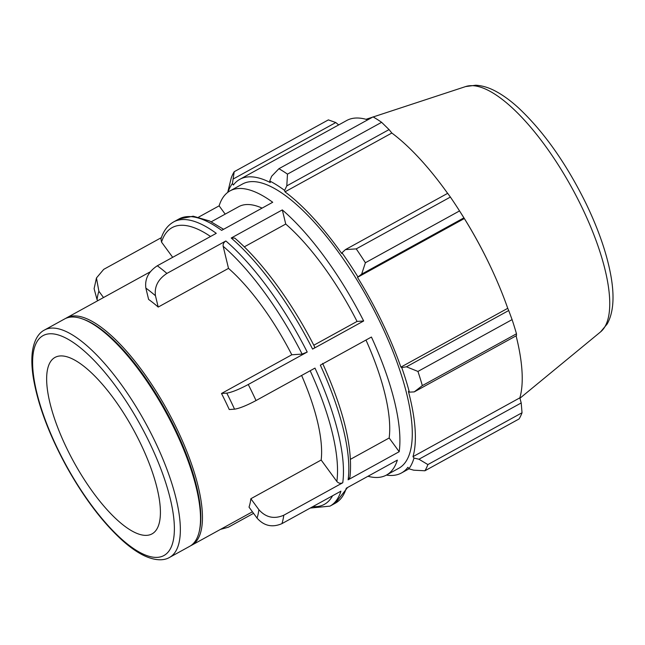 <?xml version="1.0" encoding="UTF-8"?>
<svg xmlns="http://www.w3.org/2000/svg" width="645" height="645" viewBox="0 0 645 645"><rect width="100%" height="100%" fill="white"/><g stroke="black" fill="none" stroke-linecap="round" stroke-linejoin="round"><path stroke-width="0.97" d="M157.307 265.78C148.479 271.593 144.665 279.035 145.867 288.105L148.608 299.425A129.75 43.691 -118.8 0 1 158.202 307.068L155.461 295.749C154.26 286.678 158.073 279.237 166.902 273.424A162.193 54.615 -118.8 0 0 157.307 265.78L216.269 233.329A162.193 54.615 -118.8 0 0 173.594 221.944C167.563 225.428 163.354 231.095 160.952 238.956L161.532 242.093L172.683 257.315M103.506 297.547L98.887 291.242L96.46 277.963L94.106 288.686L97.048 299.651L97.806 300.683M96.46 277.963L103.716 269.36L161.403 237.61M253.558 513.339L228.362 527.207L220.445 529.4M283.792 515.218C274.157 519.37 265.853 517.532 258.887 509.695L250.857 498.73L321.162 460.03L336.851 481.46C338.504 483.307 340.471 483.75 342.753 482.766L283.792 515.218A162.193 54.615 -118.8 0 1 281.954 523.627C272.319 527.779 264.015 525.941 257.049 518.104L249.018 507.131A129.75 43.691 -118.8 0 0 250.857 498.73M314.865 347.341C292.507 303.077 262.007 261.386 234.764 238.086L231.224 238.021A162.193 54.615 61.2 0 1 312.591 349.098L363.667 320.984A162.193 54.615 61.2 0 0 282.308 209.907L285.735 224.049L244.278 246.866M282.308 209.907L231.224 238.021M342.753 482.766A162.193 54.615 -118.8 0 0 314.986 368.101L256.025 400.553A162.193 54.615 -118.8 0 0 252.235 392.523A162.193 54.615 -118.8 0 0 248.261 384.501L307.222 352.049A162.193 54.615 -118.8 0 0 225.863 240.972C223.775 242.351 222.872 244.108 223.154 246.261L228.507 268.376L158.202 307.068M225.863 240.972L166.902 273.424M225.186 214.124L219.123 205.844A162.193 54.615 61.2 0 1 230.039 190.88A162.193 54.615 61.2 0 1 272.714 202.264L221.63 230.378A162.193 54.615 61.2 0 0 178.955 218.994L173.594 221.944M219.123 205.844L198.708 217.075M367.964 476.284A162.193 54.615 61.2 0 0 386.444 475.067A162.193 54.615 61.2 0 0 397.36 460.103L346.276 488.217A162.193 54.615 61.2 0 1 335.36 503.181L329.998 506.132A162.193 54.615 -118.8 0 0 340.915 491.176L281.954 523.627M350.509 459.272L389.161 437.995L399.199 451.702L348.115 479.816L349.953 477.236C353.008 448.444 343.898 410.502 322.629 363.401M301.618 375.454A129.75 43.691 61.2 0 1 321.162 460.03M248.261 384.501C238.835 389.499 231.676 392.378 226.782 393.128A144.174 48.544 61.2 0 1 234.546 409.18L229.249 409.527A129.75 43.691 -118.8 0 0 225.484 401.496A129.75 43.691 -118.8 0 0 221.493 393.482L291.798 354.782L302.134 354.097L307.222 352.049M65.629 318.445A129.75 43.691 61.2 0 1 66.588 317.864A129.75 43.691 61.2 0 1 176.666 428.369A129.75 43.691 61.2 0 1 191.71 545.219A129.75 43.691 61.2 0 1 190.71 545.718M228.507 268.376A129.75 43.691 61.2 0 1 291.798 354.782M230.039 190.88L242.447 184.051A162.193 54.615 61.2 0 1 380.05 322.178A162.193 54.615 61.2 0 1 398.852 468.238L386.444 475.067M399.199 451.702A162.193 54.615 61.2 0 0 371.431 337.037L320.347 365.151A162.193 54.615 61.2 0 1 348.115 479.816M365.973 340.036A144.174 48.544 61.2 0 1 389.161 437.995M211.262 221.783L238.731 206.674A144.174 48.544 61.2 0 1 262.104 208.101M234.546 409.18C239.432 408.43 246.592 405.552 256.025 400.553M226.782 393.128L221.493 393.482M140.4 443.179A100.693 33.903 61.2 0 1 152.075 533.858A100.693 33.903 61.2 0 1 73.82 461.989A100.693 33.903 61.2 0 1 54.978 357.435A100.693 33.903 61.2 0 1 140.4 443.179M44.481 330.03L64.629 318.944A129.75 43.691 61.2 0 1 82.455 318.928A129.75 43.691 61.2 0 1 174.714 429.441A129.75 43.691 61.2 0 1 199.305 531.238A129.75 43.691 61.2 0 1 189.759 546.291L169.611 557.377A129.75 43.691 -118.8 0 0 154.566 440.527A129.75 43.691 -118.8 0 0 44.481 330.03C39.837 332.296 34.032 338.512 32.25 352.839C31.468 360.079 31.831 368.464 33.355 377.978C37.958 405.06 49.125 434.786 66.854 467.165C84.463 498.561 103.224 523.216 123.139 541.123C130.467 547.589 137.45 552.434 144.069 555.643C156.832 561.593 165.128 560.126 169.611 557.377M314.542 347.268C315.284 347.316 314.631 347.929 312.591 349.098M386.395 475.091A167.595 56.438 -118.8 0 0 401.456 472.978A167.595 56.438 -118.8 0 0 407.93 467.278L408.865 468.794L413.711 470.189L424.926 470.769A180.213 60.686 -118.8 0 0 427.877 464.577L418.952 459.232L413.993 458.063A169.401 57.042 61.2 0 1 408.865 468.794M413.993 458.063L412.994 456.66A167.595 56.438 -118.8 0 0 408.414 391.434L409.357 392.136L414.219 391.902L422.33 385.605A180.213 60.686 -118.8 0 0 417.944 371.439L406.447 366.803L401.746 367.561A169.401 57.042 61.2 0 1 409.357 392.136M401.746 367.561L400.884 367.118A167.595 56.438 -118.8 0 0 357.491 277.35L361.651 274.133L365.392 262.741A180.213 60.686 -118.8 0 0 356.233 248.881L345.43 249.607L341.995 252.8A169.401 57.042 61.2 0 1 357.886 276.818M341.995 252.8L341.769 253.582A167.595 56.438 -118.8 0 0 284.985 191.847L284.598 190.404L286.807 185.873L287.476 174.134A180.213 60.686 -118.8 0 0 278.906 168.716L271.634 176.278L269.739 181.003A169.401 57.042 61.2 0 1 284.598 190.404M269.739 181.003L270.287 182.551A167.595 56.438 -118.8 0 0 239.835 179.318A167.595 56.438 -118.8 0 0 233.369 185.018L232.434 183.494L234.208 171.707A180.213 60.686 -118.8 0 0 231.257 177.891L227.709 192.404M227.943 192.226A169.401 57.042 61.2 0 1 232.434 183.494M278.906 168.716L373.06 116.898A180.213 60.686 61.2 0 1 381.622 122.316L287.476 174.134M356.233 248.881L450.387 197.064L447.686 193.323L345.43 249.607M400.884 367.118L507.744 308.31L508.712 310.527L406.447 366.803M417.944 371.439L512.09 319.622L508.712 310.527M412.994 456.66L519.854 397.844L521.208 402.948L418.952 459.232M427.877 464.577L522.031 412.76L521.208 402.948M361.651 274.133L463.908 217.857L459.546 210.923L365.392 262.741M357.491 277.35L464.344 218.534A167.595 56.438 61.2 0 1 488.886 263.233A167.595 56.438 61.2 0 1 491.119 267.925L490.668 266.966A161.919 54.527 61.2 0 0 488.507 262.434A161.919 54.527 61.2 0 0 461.61 214.164L459.546 210.923A180.213 60.686 61.2 0 0 450.387 197.064M463.908 217.857L464.344 218.534M491.119 267.925A167.595 56.438 61.2 0 1 507.744 308.31M512.09 319.622A180.213 60.686 61.2 0 1 516.476 333.788L422.33 385.605M414.219 391.902L516.476 335.626L516.476 333.788M516.097 335.827A167.595 56.438 61.2 0 1 519.854 397.844M522.031 412.76A180.213 60.686 61.2 0 1 519.072 418.952L424.926 470.769M233.53 178.826L335.787 122.542L328.361 119.889L234.208 171.707M335.787 122.542L338.673 124.92M239.835 179.318L346.696 120.51A167.595 56.438 61.2 0 1 367.755 119.817M286.807 185.873L389.064 129.597L381.622 122.316M389.064 129.597L391.838 133.031A167.595 56.438 61.2 0 1 447.622 193.355M284.985 191.847L391.838 133.031M313.793 345.236L357.056 321.428L363.667 320.984M285.735 224.049A144.174 48.544 61.2 0 1 357.056 321.428M82.455 318.928L83.842 319.428A128.565 43.296 61.2 0 1 175.255 428.933A128.565 43.296 61.2 0 1 199.627 529.803L199.305 531.238M145.867 288.105A144.174 48.544 61.2 0 1 155.461 295.749M97.048 299.651A144.174 48.544 61.2 0 1 98.887 291.242M258.887 509.695A144.174 48.544 61.2 0 1 257.049 518.104M310.172 370.746A157.92 53.18 61.2 0 1 336.851 481.46M332.554 495.779A157.92 53.18 61.2 0 1 312.841 506.623M161.532 242.093A157.92 53.18 61.2 0 1 210.528 236.481M149.479 442.575A125.485 42.256 61.2 0 1 127.339 543.969A125.485 42.256 61.2 0 1 33.758 350.388A125.485 42.256 61.2 0 1 149.479 442.575M223.154 246.261A157.92 53.18 61.2 0 1 302.134 354.097M581.871 207.222A140.271 47.23 61.2 0 1 600.608 331.861L607.163 324.008C613.411 312.881 614.653 296.805 610.896 275.754C606.897 253.743 598.625 229.717 586.095 203.675C566.375 163.628 543.848 131.701 518.515 107.892C510.735 100.781 503.156 95.25 495.787 91.308C489.055 87.647 482.379 85.624 475.752 85.229L465.609 86.575A140.271 47.23 61.2 0 1 581.871 207.222M191.71 545.219L252.429 511.799M66.588 317.864L150.317 271.787M310.245 508.05L329.998 506.132M347.558 487.515L335.36 503.181M223.589 229.297L209.665 221.009L193.186 216.204L178.955 218.994M465.609 86.575L373.165 116.963M372.6 117.148L366.029 119.309M600.608 331.861L519.959 398.231M401.456 472.978L408.986 468.826"/></g></svg>
